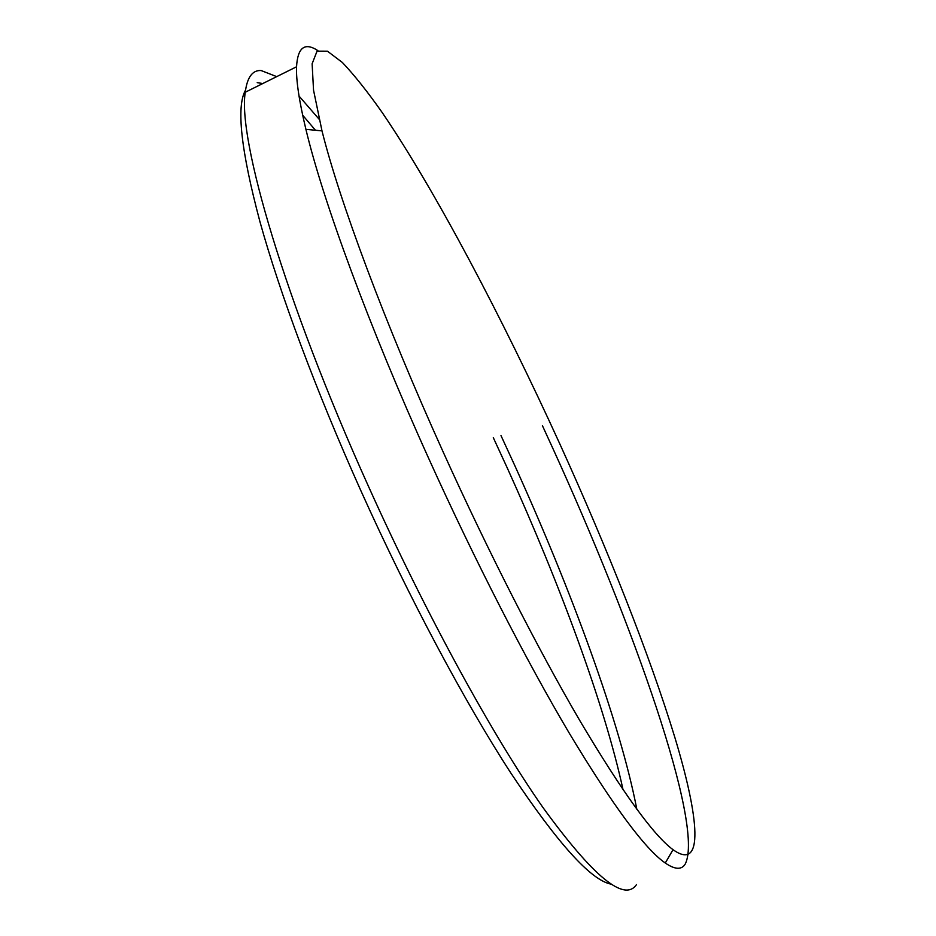 <?xml version="1.0" encoding="UTF-8"?>
<svg xmlns="http://www.w3.org/2000/svg" width="936" height="936" viewBox="0 0 936 936"><rect width="100%" height="100%" fill="white"/><g stroke="black" fill="none" stroke-linecap="round" stroke-linejoin="round"><path stroke-width="1.4" d="M559.904 444.085C502.199 317.55 435.696 191.201 382.344 112.741C367.567 91.74 354.253 74.985 342.389 62.501L327.448 51.199L317.047 51.152L312.121 63.777L313.537 90.172L321.996 130.876C339.417 200.655 384.883 323.248 443.325 452.334C488.405 552.029 538.446 649.923 580.133 721.141C622.452 792.347 653.422 835.204 673.031 849.689C704.375 872.036 699.332 818.438 674.891 737.568C649.795 655.294 607.417 548.695 559.904 444.085M542.412 425.658L552.544 447.736C633.485 625.037 704.235 824.745 685.351 863.823C681.794 870 675.102 869.743 665.274 863.027C644.892 848.905 612.881 805.615 569.264 733.157C526.289 660.664 474.821 560.524 428.688 458.406C368.878 326.161 322.897 200.55 305.908 129.343C299.157 101.182 296.033 80.332 296.548 66.784C297.66 47.42 304.762 42.026 317.866 50.602M611.103 884.146C591.072 880.413 557.692 843.43 510.951 773.194C464.97 702.456 409.184 598.186 360.793 490.534C315.97 390.64 279.688 292.886 259.892 221.516C240.915 150.181 236.129 106.388 245.536 90.125M257.213 82.66L262.794 83.538M302.679 115.233L315.455 130.244M493.307 437.674L507.37 468.187C559.857 584.017 604.551 704.597 623.037 789.703M636.831 809.242C620.03 722.346 571.533 590.721 514.601 465.157L500.982 435.579M319.176 119.281L299.04 96.069M276.705 76.635L261.085 70.528C252.451 70.036 247.174 77.278 245.267 92.231C237.487 138.189 284.38 300.152 368.433 486.275C425.903 614.11 492.745 735.813 542.74 807.218C593.155 876.669 624.406 902.456 636.503 884.567M321.996 130.876L305.908 129.343M296.548 66.784L245.267 92.231M673.031 849.689L665.274 863.027"/></g></svg>
